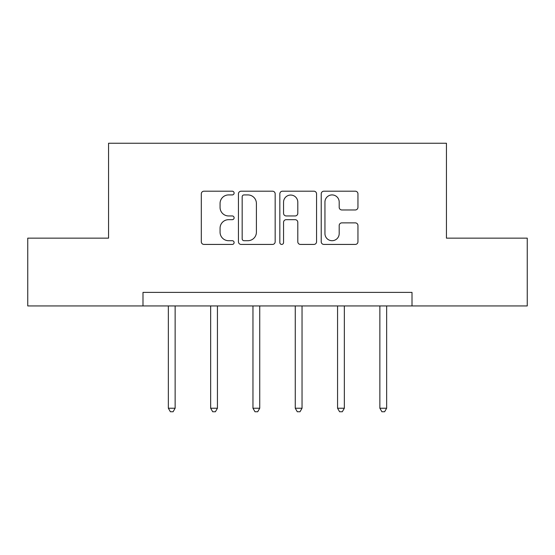 <?xml version="1.0" encoding="UTF-8"?>
<svg xmlns="http://www.w3.org/2000/svg" width="555" height="555" viewBox="0 0 555 555"><rect width="100%" height="100%" fill="white"/><g stroke="black" fill="none" stroke-linecap="round" stroke-linejoin="round"><path stroke-width="0.83" d="M234.113 193.064A1.866 1.866 0 0 0 232.254 191.198L203.969 191.198A2.664 2.664 0 0 0 201.305 193.861L201.305 241.772A2.664 2.664 0 0 0 203.969 244.429L232.254 244.429A1.866 1.866 0 0 0 234.113 242.57A1.866 1.866 0 0 0 232.254 240.703L228.591 240.703A8.519 8.519 0 0 1 220.071 232.191L220.071 228.195A8.519 8.519 0 0 1 228.591 219.676L232.254 219.676A1.866 1.866 0 0 0 234.113 217.817A1.866 1.866 0 0 0 232.254 215.95L228.591 215.95A8.519 8.519 0 0 1 220.071 207.431L220.071 203.442A8.519 8.519 0 0 1 228.591 194.923L232.254 194.923A1.866 1.866 0 0 0 234.113 193.064M355.29 209.963A2.664 2.664 0 0 0 357.954 207.299L357.954 193.861A2.664 2.664 0 0 0 355.29 191.198L323.884 191.198A2.664 2.664 0 0 0 321.22 193.861L321.22 241.772A2.664 2.664 0 0 0 323.884 244.429L355.29 244.429A2.664 2.664 0 0 0 357.954 241.772L357.954 225.531A2.664 2.664 0 0 0 355.29 222.874L341.845 222.874A2.664 2.664 0 0 0 339.188 225.531L339.188 233.586A7.118 7.118 0 0 1 332.063 240.703A7.118 7.118 0 0 1 324.946 233.586L324.946 202.041A7.118 7.118 0 0 1 332.063 194.923A7.118 7.118 0 0 1 339.188 202.041L339.188 207.299A2.664 2.664 0 0 0 341.845 209.963L355.29 209.963M142.996 305.944L27.75 305.944L27.75 238.15L108.558 238.15L108.558 143.245L446.442 143.245L446.442 238.15L527.25 238.15L527.25 305.944L412.004 305.944L412.004 292.388L142.996 292.388L142.996 305.944L412.004 305.944M275.169 193.861A2.664 2.664 0 0 0 272.512 191.198L241.099 191.198A2.664 2.664 0 0 0 238.442 193.861L238.442 241.772A2.664 2.664 0 0 0 241.099 244.429L272.512 244.429A2.664 2.664 0 0 0 275.169 241.772L275.169 193.861M282.488 191.198L313.901 191.198A2.664 2.664 0 0 1 316.558 193.861L316.558 241.772A2.664 2.664 0 0 1 313.901 244.429L300.456 244.429A2.664 2.664 0 0 1 297.799 241.772L297.799 222.34A2.664 2.664 0 0 0 295.135 219.676L286.22 219.676A2.664 2.664 0 0 0 283.556 222.34L283.556 242.57A1.866 1.866 0 0 1 281.69 244.429A1.866 1.866 0 0 1 279.831 242.57L279.831 193.861A2.664 2.664 0 0 1 282.488 191.198M244.027 194.923A1.866 1.866 0 0 0 242.167 196.789L242.167 238.844A1.866 1.866 0 0 0 244.027 240.703L247.891 240.703A8.519 8.519 0 0 0 256.403 232.191L256.403 203.442A8.519 8.519 0 0 0 247.891 194.923L244.027 194.923M297.799 202.18A7.118 7.118 0 0 0 290.674 195.055A7.118 7.118 0 0 0 283.556 202.18L283.556 213.286A2.664 2.664 0 0 0 286.22 215.95L295.135 215.95A2.664 2.664 0 0 0 297.799 213.286L297.799 202.18M168.352 305.944L168.352 408.23L175.13 408.23L175.13 305.944M175.13 408.23L173.098 411.754L170.385 411.754L168.352 408.23M210.657 305.944L210.657 408.23L217.435 408.23L217.435 305.944M217.435 408.23L215.402 411.754L212.69 411.754L210.657 408.23M252.962 305.944L252.962 408.23L259.74 408.23L259.74 305.944M259.74 408.23L257.707 411.754L254.995 411.754L252.962 408.23M295.26 305.944L295.26 408.23L302.038 408.23L302.038 305.944M302.038 408.23L300.005 411.754L297.293 411.754L295.26 408.23M337.565 305.944L337.565 408.23L344.343 408.23L344.343 305.944M344.343 408.23L342.31 411.754L339.598 411.754L337.565 408.23M379.87 305.944L379.87 408.23L386.648 408.23L386.648 305.944M386.648 408.23L384.615 411.754L381.902 411.754L379.87 408.23"/></g></svg>
